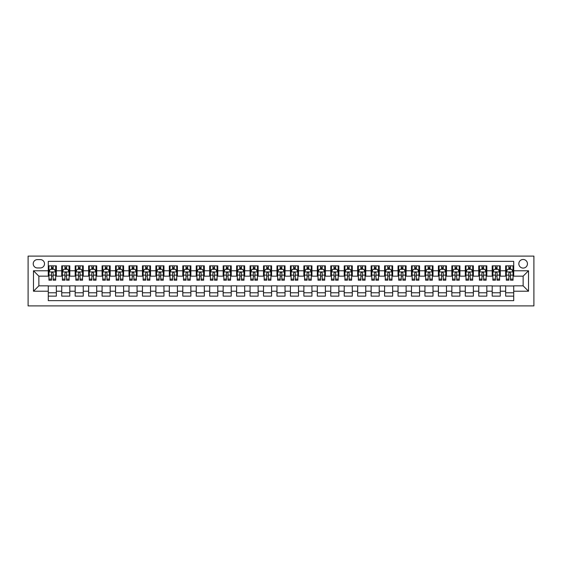 <?xml version="1.0" encoding="UTF-8"?>
<svg xmlns="http://www.w3.org/2000/svg" width="562" height="562" viewBox="0 0 562 562"><rect width="100%" height="100%" fill="white"/><g stroke="black" fill="none" stroke-linecap="round" stroke-linejoin="round"><path stroke-width="0.84" d="M523.138 259.475A4.306 4.306 0 0 0 518.831 263.782A4.306 4.306 0 0 0 523.138 268.088A4.306 4.306 0 0 0 527.444 263.782A4.306 4.306 0 0 0 523.138 259.475M28.1 305.89L533.9 305.89L533.9 256.11L28.1 256.11L28.1 305.89M513.724 265.868L505.652 265.868L505.652 270.779L500.271 270.779L500.271 276.16L505.652 276.16L505.652 270.779M500.271 270.779L500.271 265.868L492.2 265.868L492.2 270.779L486.818 270.779L486.818 276.16L492.2 276.16L492.2 270.779M486.818 270.779L486.818 265.868L478.747 265.868L478.747 270.779L473.366 270.779L473.366 276.16L478.747 276.16L478.747 270.779M473.366 270.779L473.366 265.868L465.294 265.868L465.294 270.779L459.913 270.779L459.913 276.16L465.294 276.16L465.294 270.779M459.913 270.779L459.913 265.868L451.841 265.868L451.841 270.779L446.46 270.779L446.46 276.16L451.841 276.16L451.841 270.779M446.46 270.779L446.46 265.868L438.388 265.868L438.388 270.779L433.007 270.779L433.007 276.16L438.388 276.16L438.388 270.779M433.007 270.779L433.007 265.868L424.935 265.868L424.935 270.779L419.554 270.779L419.554 276.16L424.935 276.16L424.935 270.779M419.554 270.779L419.554 265.868L411.482 265.868L411.482 270.779L406.108 270.779L406.108 276.16L411.482 276.16L411.482 270.779M406.108 270.779L406.108 265.868L398.037 265.868L398.037 270.779L392.655 270.779L392.655 276.16L398.037 276.16L398.037 270.779M392.655 270.779L392.655 265.868L384.584 265.868L384.584 270.779L379.202 270.779L379.202 276.16L384.584 276.16L384.584 270.779M379.202 270.779L379.202 265.868L371.131 265.868L371.131 270.779L365.75 270.779L365.75 276.16L371.131 276.16L371.131 270.779M365.75 270.779L365.75 265.868L357.678 265.868L357.678 270.779L352.297 270.779L352.297 276.16L357.678 276.16L357.678 270.779M352.297 270.779L352.297 265.868L344.225 265.868L344.225 270.779L338.844 270.779L338.844 276.16L344.225 276.16L344.225 270.779M338.844 270.779L338.844 265.868L330.772 265.868L330.772 270.779L325.391 270.779L325.391 276.16L330.772 276.16L330.772 270.779M325.391 270.779L325.391 265.868L317.319 265.868L317.319 270.779L311.938 270.779L311.938 276.16L317.319 276.16L317.319 270.779M311.938 270.779L311.938 265.868L303.866 265.868L303.866 270.779L298.485 270.779L298.485 276.16L303.866 276.16L303.866 270.779M298.485 270.779L298.485 265.868L290.413 265.868L290.413 270.779L285.032 270.779L285.032 276.16L290.413 276.16L290.413 270.779M285.032 270.779L285.032 265.868L276.968 265.868L276.968 270.779L271.587 270.779L271.587 276.16L276.968 276.16L276.968 270.779M271.587 270.779L271.587 265.868L263.515 265.868L263.515 270.779L258.134 270.779L258.134 276.16L263.515 276.16L263.515 270.779M258.134 270.779L258.134 265.868L250.062 265.868L250.062 270.779L244.681 270.779L244.681 276.16L250.062 276.16L250.062 270.779M244.681 270.779L244.681 265.868L236.609 265.868L236.609 270.779L231.228 270.779L231.228 276.16L236.609 276.16L236.609 270.779M231.228 270.779L231.228 265.868L223.156 265.868L223.156 270.779L217.775 270.779L217.775 276.16L223.156 276.16L223.156 270.779M217.775 270.779L217.775 265.868L209.703 265.868L209.703 270.779L204.322 270.779L204.322 276.16L209.703 276.16L209.703 270.779M204.322 270.779L204.322 265.868L196.25 265.868L196.25 270.779L190.869 270.779L190.869 276.16L196.25 276.16L196.25 270.779M190.869 270.779L190.869 265.868L182.798 265.868L182.798 270.779L177.416 270.779L177.416 276.16L182.798 276.16L182.798 270.779M177.416 270.779L177.416 265.868L169.345 265.868L169.345 270.779L163.964 270.779L163.964 276.16L169.345 276.16L169.345 270.779M163.964 270.779L163.964 265.868L155.892 265.868L155.892 270.779L150.518 270.779L150.518 276.16L155.892 276.16L155.892 270.779M150.518 270.779L150.518 265.868L142.446 265.868L142.446 270.779L137.065 270.779L137.065 276.16L142.446 276.16L142.446 270.779M137.065 270.779L137.065 265.868L128.993 265.868L128.993 270.779L123.612 270.779L123.612 276.16L128.993 276.16L128.993 270.779M123.612 270.779L123.612 265.868L115.54 265.868L115.54 270.779L110.159 270.779L110.159 276.16L115.54 276.16L115.54 270.779M110.159 270.779L110.159 265.868L102.087 265.868L102.087 270.779L96.706 270.779L96.706 276.16L102.087 276.16L102.087 270.779M96.706 270.779L96.706 265.868L88.634 265.868L88.634 270.779L83.253 270.779L83.253 276.16L88.634 276.16L88.634 270.779M83.253 270.779L83.253 265.868L75.182 265.868L75.182 270.779L69.8 270.779L69.8 276.16L75.182 276.16L75.182 270.779M69.8 270.779L69.8 265.868L61.729 265.868L61.729 276.16L56.348 276.16L56.348 265.868L48.276 265.868M48.276 296.132L56.348 296.132L56.348 285.84L61.729 285.84L61.729 296.132L69.8 296.132L69.8 285.84L75.182 285.84L75.182 291.221L69.8 291.221M75.182 291.221L75.182 296.132L83.253 296.132L83.253 285.84L88.634 285.84L88.634 291.221L83.253 291.221M88.634 291.221L88.634 296.132L96.706 296.132L96.706 285.84L102.087 285.84L102.087 291.221L96.706 291.221M102.087 291.221L102.087 296.132L110.159 296.132L110.159 285.84L115.54 285.84L115.54 291.221L110.159 291.221M115.54 291.221L115.54 296.132L123.612 296.132L123.612 285.84L128.993 285.84L128.993 291.221L123.612 291.221M128.993 291.221L128.993 296.132L137.065 296.132L137.065 285.84L142.446 285.84L142.446 291.221L137.065 291.221M142.446 291.221L142.446 296.132L150.518 296.132L150.518 285.84L155.892 285.84L155.892 291.221L150.518 291.221M155.892 291.221L155.892 296.132L163.964 296.132L163.964 285.84L169.345 285.84L169.345 291.221L163.964 291.221M169.345 291.221L169.345 296.132L177.416 296.132L177.416 285.84L182.798 285.84L182.798 291.221L177.416 291.221M182.798 291.221L182.798 296.132L190.869 296.132L190.869 285.84L196.25 285.84L196.25 291.221L190.869 291.221M196.25 291.221L196.25 296.132L204.322 296.132L204.322 285.84L209.703 285.84L209.703 291.221L204.322 291.221M209.703 291.221L209.703 296.132L217.775 296.132L217.775 285.84L223.156 285.84L223.156 291.221L217.775 291.221M223.156 291.221L223.156 296.132L231.228 296.132L231.228 285.84L236.609 285.84L236.609 291.221L231.228 291.221M236.609 291.221L236.609 296.132L244.681 296.132L244.681 285.84L250.062 285.84L250.062 291.221L244.681 291.221M250.062 291.221L250.062 296.132L258.134 296.132L258.134 285.84L263.515 285.84L263.515 291.221L258.134 291.221M263.515 291.221L263.515 296.132L271.587 296.132L271.587 285.84L276.968 285.84L276.968 291.221L271.587 291.221M276.968 291.221L276.968 296.132L285.032 296.132L285.032 285.84L290.413 285.84L290.413 291.221L285.032 291.221M290.413 291.221L290.413 296.132L298.485 296.132L298.485 285.84L303.866 285.84L303.866 291.221L298.485 291.221M303.866 291.221L303.866 296.132L311.938 296.132L311.938 285.84L317.319 285.84L317.319 291.221L311.938 291.221M317.319 291.221L317.319 296.132L325.391 296.132L325.391 285.84L330.772 285.84L330.772 291.221L325.391 291.221M330.772 291.221L330.772 296.132L338.844 296.132L338.844 285.84L344.225 285.84L344.225 291.221L338.844 291.221M344.225 291.221L344.225 296.132L352.297 296.132L352.297 285.84L357.678 285.84L357.678 291.221L352.297 291.221M357.678 291.221L357.678 296.132L365.75 296.132L365.75 285.84L371.131 285.84L371.131 291.221L365.75 291.221M371.131 291.221L371.131 296.132L379.202 296.132L379.202 285.84L384.584 285.84L384.584 291.221L379.202 291.221M384.584 291.221L384.584 296.132L392.655 296.132L392.655 285.84L398.037 285.84L398.037 291.221L392.655 291.221M398.037 291.221L398.037 296.132L406.108 296.132L406.108 285.84L411.482 285.84L411.482 291.221L406.108 291.221M411.482 291.221L411.482 296.132L419.554 296.132L419.554 285.84L424.935 285.84L424.935 291.221L419.554 291.221M424.935 291.221L424.935 296.132L433.007 296.132L433.007 285.84L438.388 285.84L438.388 291.221L433.007 291.221M438.388 291.221L438.388 296.132L446.46 296.132L446.46 285.84L451.841 285.84L451.841 291.221L446.46 291.221M451.841 291.221L451.841 296.132L459.913 296.132L459.913 285.84L465.294 285.84L465.294 291.221L459.913 291.221M465.294 291.221L465.294 296.132L473.366 296.132L473.366 285.84L478.747 285.84L478.747 291.221L473.366 291.221M478.747 291.221L478.747 296.132L486.818 296.132L486.818 285.84L492.2 285.84L492.2 291.221L486.818 291.221M492.2 291.221L492.2 296.132L500.271 296.132L500.271 285.84L505.652 285.84L505.652 291.221L500.271 291.221M37.38 267.955L40.345 267.955A4.173 4.173 0 0 0 44.51 263.782A4.173 4.173 0 0 0 40.345 259.609L37.38 259.609A4.173 4.173 0 0 0 33.214 263.782A4.173 4.173 0 0 0 37.38 267.955M513.724 270.779L513.724 261.358L48.276 261.358L48.276 276.16L38.862 276.16L38.862 285.84L48.276 285.84L48.276 300.642L513.724 300.642L513.724 285.84L523.138 285.84L523.138 276.16L513.724 276.16L513.724 270.779L528.519 270.779L528.519 291.221L513.724 291.221M48.276 291.221L33.481 291.221L33.481 270.779L48.276 270.779M505.652 291.221L505.652 296.132L513.724 296.132M48.276 269.226L48.95 269.226M51.507 269.226L53.123 269.226M55.68 269.226L56.348 269.226M48.276 276.019L48.95 276.019M51.507 276.019L53.123 276.019M55.68 276.019L56.348 276.019M48.276 285.981L56.348 285.981M48.276 292.774L56.348 292.774M61.729 276.019L62.403 276.019M64.96 276.019L66.576 276.019M69.126 276.019L69.8 276.019M61.729 269.226L62.403 269.226M64.96 269.226L66.576 269.226M69.126 269.226L69.8 269.226M61.729 285.981L69.8 285.981M61.729 292.774L69.8 292.774M75.182 285.981L83.253 285.981M75.182 292.774L83.253 292.774M75.182 269.226L75.856 269.226M78.413 269.226L80.022 269.226M82.579 269.226L83.253 269.226M75.182 276.019L75.856 276.019M78.413 276.019L80.022 276.019M82.579 276.019L83.253 276.019M88.634 285.981L96.706 285.981M88.634 292.774L96.706 292.774M88.634 269.226L89.309 269.226M91.866 269.226L93.475 269.226M96.032 269.226L96.706 269.226M88.634 276.019L89.309 276.019M91.866 276.019L93.475 276.019M96.032 276.019L96.706 276.019M102.087 285.981L110.159 285.981M102.087 292.774L110.159 292.774M102.087 269.226L102.762 269.226M105.312 269.226L106.928 269.226M109.485 269.226L110.159 269.226M102.087 276.019L102.762 276.019M105.312 276.019L106.928 276.019M109.485 276.019L110.159 276.019M115.54 285.981L123.612 285.981M115.54 292.774L123.612 292.774M115.54 269.226L116.215 269.226M118.765 269.226L120.38 269.226M122.938 269.226L123.612 269.226M115.54 276.019L116.215 276.019M118.765 276.019L120.38 276.019M122.938 276.019L123.612 276.019M128.993 285.981L137.065 285.981M128.993 292.774L137.065 292.774M128.993 269.226L129.66 269.226M132.218 269.226L133.833 269.226M136.39 269.226L137.065 269.226M128.993 276.019L129.66 276.019M132.218 276.019L133.833 276.019M136.39 276.019L137.065 276.019M142.446 285.981L150.518 285.981M142.446 292.774L150.518 292.774M142.446 269.226L143.113 269.226M145.67 269.226L147.286 269.226M149.843 269.226L150.518 269.226M142.446 276.019L143.113 276.019M145.67 276.019L147.286 276.019M149.843 276.019L150.518 276.019M155.892 285.981L163.964 285.981M155.892 292.774L163.964 292.774M155.892 269.226L156.566 269.226M159.123 269.226L160.739 269.226M163.296 269.226L163.964 269.226M155.892 276.019L156.566 276.019M159.123 276.019L160.739 276.019M163.296 276.019L163.964 276.019M169.345 285.981L177.416 285.981M169.345 292.774L177.416 292.774M169.345 269.226L170.019 269.226M172.576 269.226L174.192 269.226M176.749 269.226L177.416 269.226M169.345 276.019L170.019 276.019M172.576 276.019L174.192 276.019M176.749 276.019L177.416 276.019M182.798 285.981L190.869 285.981M182.798 292.774L190.869 292.774M182.798 269.226L183.472 269.226M186.029 269.226L187.645 269.226M190.195 269.226L190.869 269.226M182.798 276.019L183.472 276.019M186.029 276.019L187.645 276.019M190.195 276.019L190.869 276.019M196.25 285.981L204.322 285.981M196.25 292.774L204.322 292.774M196.25 269.226L196.925 269.226M199.482 269.226L201.098 269.226M203.648 269.226L204.322 269.226M196.25 276.019L196.925 276.019M199.482 276.019L201.098 276.019M203.648 276.019L204.322 276.019M209.703 285.981L217.775 285.981M209.703 292.774L217.775 292.774M209.703 269.226L210.378 269.226M212.935 269.226L214.543 269.226M217.101 269.226L217.775 269.226M209.703 276.019L210.378 276.019M212.935 276.019L214.543 276.019M217.101 276.019L217.775 276.019M223.156 285.981L231.228 285.981M223.156 292.774L231.228 292.774M223.156 269.226L223.831 269.226M226.388 269.226L227.996 269.226M230.553 269.226L231.228 269.226M223.156 276.019L223.831 276.019M226.388 276.019L227.996 276.019M230.553 276.019L231.228 276.019M236.609 285.981L244.681 285.981M236.609 292.774L244.681 292.774M236.609 269.226L237.283 269.226M239.833 269.226L241.449 269.226M244.006 269.226L244.681 269.226M236.609 276.019L237.283 276.019M239.833 276.019L241.449 276.019M244.006 276.019L244.681 276.019M250.062 285.981L258.134 285.981M250.062 292.774L258.134 292.774M250.062 269.226L250.729 269.226M253.286 269.226L254.902 269.226M257.459 269.226L258.134 269.226M250.062 276.019L250.729 276.019M253.286 276.019L254.902 276.019M257.459 276.019L258.134 276.019M263.515 285.981L271.587 285.981M263.515 292.774L271.587 292.774M263.515 269.226L264.182 269.226M266.739 269.226L268.355 269.226M270.912 269.226L271.587 269.226M263.515 276.019L264.182 276.019M266.739 276.019L268.355 276.019M270.912 276.019L271.587 276.019M276.968 285.981L285.032 285.981M276.968 292.774L285.032 292.774M276.968 269.226L277.635 269.226M280.192 269.226L281.808 269.226M284.365 269.226L285.032 269.226M276.968 276.019L277.635 276.019M280.192 276.019L281.808 276.019M284.365 276.019L285.032 276.019M290.413 285.981L298.485 285.981M290.413 292.774L298.485 292.774M290.413 269.226L291.088 269.226M293.645 269.226L295.261 269.226M297.818 269.226L298.485 269.226M290.413 276.019L291.088 276.019M293.645 276.019L295.261 276.019M297.818 276.019L298.485 276.019M303.866 285.981L311.938 285.981M303.866 292.774L311.938 292.774M303.866 269.226L304.541 269.226M307.098 269.226L308.714 269.226M311.271 269.226L311.938 269.226M303.866 276.019L304.541 276.019M307.098 276.019L308.714 276.019M311.271 276.019L311.938 276.019M317.319 285.981L325.391 285.981M317.319 292.774L325.391 292.774M317.319 269.226L317.994 269.226M320.551 269.226L322.167 269.226M324.717 269.226L325.391 269.226M317.319 276.019L317.994 276.019M320.551 276.019L322.167 276.019M324.717 276.019L325.391 276.019M330.772 285.981L338.844 285.981M330.772 292.774L338.844 292.774M330.772 269.226L331.447 269.226M334.004 269.226L335.612 269.226M338.169 269.226L338.844 269.226M330.772 276.019L331.447 276.019M334.004 276.019L335.612 276.019M338.169 276.019L338.844 276.019M344.225 285.981L352.297 285.981M344.225 292.774L352.297 292.774M344.225 269.226L344.899 269.226M347.457 269.226L349.065 269.226M351.622 269.226L352.297 269.226M344.225 276.019L344.899 276.019M347.457 276.019L349.065 276.019M351.622 276.019L352.297 276.019M357.678 285.981L365.75 285.981M357.678 292.774L365.75 292.774M357.678 269.226L358.352 269.226M360.902 269.226L362.518 269.226M365.075 269.226L365.75 269.226M357.678 276.019L358.352 276.019M360.902 276.019L362.518 276.019M365.075 276.019L365.75 276.019M371.131 285.981L379.202 285.981M371.131 292.774L379.202 292.774M371.131 269.226L371.805 269.226M374.355 269.226L375.971 269.226M378.528 269.226L379.202 269.226M371.131 276.019L371.805 276.019M374.355 276.019L375.971 276.019M378.528 276.019L379.202 276.019M384.584 285.981L392.655 285.981M384.584 292.774L392.655 292.774M384.584 269.226L385.251 269.226M387.808 269.226L389.424 269.226M391.981 269.226L392.655 269.226M384.584 276.019L385.251 276.019M387.808 276.019L389.424 276.019M391.981 276.019L392.655 276.019M398.037 285.981L406.108 285.981M398.037 292.774L406.108 292.774M398.037 269.226L398.704 269.226M401.261 269.226L402.877 269.226M405.434 269.226L406.108 269.226M398.037 276.019L398.704 276.019M401.261 276.019L402.877 276.019M405.434 276.019L406.108 276.019M411.482 285.981L419.554 285.981M411.482 292.774L419.554 292.774M411.482 269.226L412.157 269.226M414.714 269.226L416.33 269.226M418.887 269.226L419.554 269.226M411.482 276.019L412.157 276.019M414.714 276.019L416.33 276.019M418.887 276.019L419.554 276.019M424.935 285.981L433.007 285.981M424.935 292.774L433.007 292.774M424.935 269.226L425.61 269.226M428.167 269.226L429.782 269.226M432.34 269.226L433.007 269.226M424.935 276.019L425.61 276.019M428.167 276.019L429.782 276.019M432.34 276.019L433.007 276.019M438.388 285.981L446.46 285.981M438.388 292.774L446.46 292.774M438.388 269.226L439.062 269.226M441.62 269.226L443.235 269.226M445.785 269.226L446.46 269.226M438.388 276.019L439.062 276.019M441.62 276.019L443.235 276.019M445.785 276.019L446.46 276.019M451.841 285.981L459.913 285.981M451.841 292.774L459.913 292.774M451.841 269.226L452.515 269.226M455.072 269.226L456.688 269.226M459.238 269.226L459.913 269.226M451.841 276.019L452.515 276.019M455.072 276.019L456.688 276.019M459.238 276.019L459.913 276.019M465.294 285.981L473.366 285.981M465.294 292.774L473.366 292.774M465.294 269.226L465.968 269.226M468.525 269.226L470.134 269.226M472.691 269.226L473.366 269.226M465.294 276.019L465.968 276.019M468.525 276.019L470.134 276.019M472.691 276.019L473.366 276.019M478.747 285.981L486.818 285.981M478.747 292.774L486.818 292.774M478.747 269.226L479.421 269.226M481.978 269.226L483.587 269.226M486.144 269.226L486.818 269.226M478.747 276.019L479.421 276.019M481.978 276.019L483.587 276.019M486.144 276.019L486.818 276.019M492.2 285.981L500.271 285.981M492.2 292.774L500.271 292.774M492.2 269.226L492.874 269.226M495.424 269.226L497.04 269.226M499.597 269.226L500.271 269.226M492.2 276.019L492.874 276.019M495.424 276.019L497.04 276.019M499.597 276.019L500.271 276.019M505.652 285.981L513.724 285.981M505.652 292.774L513.724 292.774M505.652 269.226L506.32 269.226M508.877 269.226L510.493 269.226M513.05 269.226L513.724 269.226M505.652 276.019L506.32 276.019M508.877 276.019L510.493 276.019M513.05 276.019L513.724 276.019M38.862 276.16L33.481 270.779M38.862 285.84L33.481 291.221M528.519 270.779L523.138 276.16M528.519 291.221L523.138 285.84M53.123 267.617L51.507 267.617M55.68 279.096L53.123 279.096L53.123 280.192L55.68 280.192L55.68 271.987L54.331 269.296L50.299 269.296L48.95 271.987L48.95 280.192L51.507 280.192L51.507 279.096L48.95 279.096M48.95 271.987L48.95 265.868M55.68 271.987L55.68 265.868M51.507 269.296L51.507 265.868M53.123 265.868L53.123 269.296M53.123 279.096L53.123 272.999C52.582 271.959 52.048 271.959 51.507 272.999L51.507 279.096M66.576 267.617L64.96 267.617M69.126 279.096L66.576 279.096L66.576 280.192L69.126 280.192L69.126 271.987L67.784 269.296L63.745 269.296L62.403 271.987L62.403 280.192L64.96 280.192L64.96 279.096L62.403 279.096M62.403 271.987L62.403 265.868M69.126 271.987L69.126 265.868M64.96 269.296L64.96 265.868M66.576 265.868L66.576 269.296M66.576 279.096L66.576 272.999C66.035 271.959 65.501 271.959 64.96 272.999L64.96 279.096M80.022 267.617L78.413 267.617M82.579 279.096L80.022 279.096L80.022 280.192L82.579 280.192L82.579 271.987L81.237 269.296L77.198 269.296L75.856 271.987L75.856 280.192L78.413 280.192L78.413 279.096L75.856 279.096M75.856 271.987L75.856 265.868M82.579 271.987L82.579 265.868M78.413 269.296L78.413 265.868M80.022 265.868L80.022 269.296M80.022 279.096L80.022 272.999C79.488 271.959 78.947 271.959 78.413 272.999L78.413 279.096M93.475 267.617L91.866 267.617M96.032 279.096L93.475 279.096L93.475 280.192L96.032 280.192L96.032 271.987L94.69 269.296L90.651 269.296L89.309 271.987L89.309 280.192L91.866 280.192L91.866 279.096L89.309 279.096M89.309 271.987L89.309 265.868M96.032 271.987L96.032 265.868M91.866 269.296L91.866 265.868M93.475 265.868L93.475 269.296M93.475 279.096L93.475 272.999C92.941 271.959 92.4 271.959 91.866 272.999L91.866 279.096M106.928 267.617L105.312 267.617M109.485 279.096L106.928 279.096L106.928 280.192L109.485 280.192L109.485 271.987L108.143 269.296L104.103 269.296L102.762 271.987L102.762 280.192L105.312 280.192L105.312 279.096L102.762 279.096M102.762 271.987L102.762 265.868M109.485 271.987L109.485 265.868M105.312 269.296L105.312 265.868M106.928 265.868L106.928 269.296M106.928 279.096L106.928 272.999C106.394 271.959 105.853 271.959 105.312 272.999L105.312 279.096M120.38 267.617L118.765 267.617M122.938 279.096L120.38 279.096L120.38 280.192L122.938 280.192L122.938 271.987L121.596 269.296L117.556 269.296L116.215 271.987L116.215 280.192L118.765 280.192L118.765 279.096L116.215 279.096M116.215 271.987L116.215 265.868M122.938 271.987L122.938 265.868M118.765 269.296L118.765 265.868M120.38 265.868L120.38 269.296M120.38 279.096L120.38 272.999C119.846 271.959 119.306 271.959 118.765 272.999L118.765 279.096M133.833 267.617L132.218 267.617M136.39 279.096L133.833 279.096L133.833 280.192L136.39 280.192L136.39 271.987L135.042 269.296L131.009 269.296L129.66 271.987L129.66 280.192L132.218 280.192L132.218 279.096L129.66 279.096M129.66 271.987L129.66 265.868M136.39 271.987L136.39 265.868M132.218 269.296L132.218 265.868M133.833 265.868L133.833 269.296M133.833 279.096L133.833 272.999C133.299 271.959 132.758 271.959 132.218 272.999L132.218 279.096M147.286 267.617L145.67 267.617M149.843 279.096L147.286 279.096L147.286 280.192L149.843 280.192L149.843 271.987L148.494 269.296L144.462 269.296L143.113 271.987L143.113 280.192L145.67 280.192L145.67 279.096L143.113 279.096M143.113 271.987L143.113 265.868M149.843 271.987L149.843 265.868M145.67 269.296L145.67 265.868M147.286 265.868L147.286 269.296M147.286 279.096L147.286 272.999C146.745 271.959 146.211 271.959 145.67 272.999L145.67 279.096M160.739 267.617L159.123 267.617M163.296 279.096L160.739 279.096L160.739 280.192L163.296 280.192L163.296 271.987L161.947 269.296L157.915 269.296L156.566 271.987L156.566 280.192L159.123 280.192L159.123 279.096L156.566 279.096M156.566 271.987L156.566 265.868M163.296 271.987L163.296 265.868M159.123 269.296L159.123 265.868M160.739 265.868L160.739 269.296M160.739 279.096L160.739 272.999C160.198 271.959 159.664 271.959 159.123 272.999L159.123 279.096M174.192 267.617L172.576 267.617M176.749 279.096L174.192 279.096L174.192 280.192L176.749 280.192L176.749 271.987L175.4 269.296L171.368 269.296L170.019 271.987L170.019 280.192L172.576 280.192L172.576 279.096L170.019 279.096M170.019 271.987L170.019 265.868M176.749 271.987L176.749 265.868M172.576 269.296L172.576 265.868M174.192 265.868L174.192 269.296M174.192 279.096L174.192 272.999C173.651 271.959 173.117 271.959 172.576 272.999L172.576 279.096M187.645 267.617L186.029 267.617M190.195 279.096L187.645 279.096L187.645 280.192L190.195 280.192L190.195 271.987L188.853 269.296L184.821 269.296L183.472 271.987L183.472 280.192L186.029 280.192L186.029 279.096L183.472 279.096M183.472 271.987L183.472 265.868M190.195 271.987L190.195 265.868M186.029 269.296L186.029 265.868M187.645 265.868L187.645 269.296M187.645 279.096L187.645 272.999C187.104 271.959 186.57 271.959 186.029 272.999L186.029 279.096M201.098 267.617L199.482 267.617M203.648 279.096L201.098 279.096L201.098 280.192L203.648 280.192L203.648 271.987L202.306 269.296L198.267 269.296L196.925 271.987L196.925 280.192L199.482 280.192L199.482 279.096L196.925 279.096M196.925 271.987L196.925 265.868M203.648 271.987L203.648 265.868M199.482 269.296L199.482 265.868M201.098 265.868L201.098 269.296M201.098 279.096L201.098 272.999C200.557 271.959 200.016 271.959 199.482 272.999L199.482 279.096M214.543 267.617L212.935 267.617M217.101 279.096L214.543 279.096L214.543 280.192L217.101 280.192L217.101 271.987L215.759 269.296L211.719 269.296L210.378 271.987L210.378 280.192L212.935 280.192L212.935 279.096L210.378 279.096M210.378 271.987L210.378 265.868M217.101 271.987L217.101 265.868M212.935 269.296L212.935 265.868M214.543 265.868L214.543 269.296M214.543 279.096L214.543 272.999C214.01 271.959 213.469 271.959 212.935 272.999L212.935 279.096M227.996 267.617L226.388 267.617M230.553 279.096L227.996 279.096L227.996 280.192L230.553 280.192L230.553 271.987L229.212 269.296L225.172 269.296L223.831 271.987L223.831 280.192L226.388 280.192L226.388 279.096L223.831 279.096M223.831 271.987L223.831 265.868M230.553 271.987L230.553 265.868M226.388 269.296L226.388 265.868M227.996 265.868L227.996 269.296M227.996 279.096L227.996 272.999C227.462 271.959 226.922 271.959 226.388 272.999L226.388 279.096M241.449 267.617L239.833 267.617M244.006 279.096L241.449 279.096L241.449 280.192L244.006 280.192L244.006 271.987L242.665 269.296L238.625 269.296L237.283 271.987L237.283 280.192L239.833 280.192L239.833 279.096L237.283 279.096M237.283 271.987L237.283 265.868M244.006 271.987L244.006 265.868M239.833 269.296L239.833 265.868M241.449 265.868L241.449 269.296M241.449 279.096L241.449 272.999C240.915 271.959 240.374 271.959 239.833 272.999L239.833 279.096M254.902 267.617L253.286 267.617M257.459 279.096L254.902 279.096L254.902 280.192L257.459 280.192L257.459 271.987L256.11 269.296L252.078 269.296L250.729 271.987L250.729 280.192L253.286 280.192L253.286 279.096L250.729 279.096M250.729 271.987L250.729 265.868M257.459 271.987L257.459 265.868M253.286 269.296L253.286 265.868M254.902 265.868L254.902 269.296M254.902 279.096L254.902 272.999C254.368 271.959 253.827 271.959 253.286 272.999L253.286 279.096M268.355 267.617L266.739 267.617M270.912 279.096L268.355 279.096L268.355 280.192L270.912 280.192L270.912 271.987L269.563 269.296L265.531 269.296L264.182 271.987L264.182 280.192L266.739 280.192L266.739 279.096L264.182 279.096M264.182 271.987L264.182 265.868M270.912 271.987L270.912 265.868M266.739 269.296L266.739 265.868M268.355 265.868L268.355 269.296M268.355 279.096L268.355 272.999C267.821 271.959 267.28 271.959 266.739 272.999L266.739 279.096M281.808 267.617L280.192 267.617M284.365 279.096L281.808 279.096L281.808 280.192L284.365 280.192L284.365 271.987L283.016 269.296L278.984 269.296L277.635 271.987L277.635 280.192L280.192 280.192L280.192 279.096L277.635 279.096M277.635 271.987L277.635 265.868M284.365 271.987L284.365 265.868M280.192 269.296L280.192 265.868M281.808 265.868L281.808 269.296M281.808 279.096L281.808 272.999C281.267 271.959 280.733 271.959 280.192 272.999L280.192 279.096M295.261 267.617L293.645 267.617M297.818 279.096L295.261 279.096L295.261 280.192L297.818 280.192L297.818 271.987L296.469 269.296L292.437 269.296L291.088 271.987L291.088 280.192L293.645 280.192L293.645 279.096L291.088 279.096M291.088 271.987L291.088 265.868M297.818 271.987L297.818 265.868M293.645 269.296L293.645 265.868M295.261 265.868L295.261 269.296M295.261 279.096L295.261 272.999C294.72 271.959 294.186 271.959 293.645 272.999L293.645 279.096M308.714 267.617L307.098 267.617M311.271 279.096L308.714 279.096L308.714 280.192L311.271 280.192L311.271 271.987L309.922 269.296L305.89 269.296L304.541 271.987L304.541 280.192L307.098 280.192L307.098 279.096L304.541 279.096M304.541 271.987L304.541 265.868M311.271 271.987L311.271 265.868M307.098 269.296L307.098 265.868M308.714 265.868L308.714 269.296M308.714 279.096L308.714 272.999C308.173 271.959 307.639 271.959 307.098 272.999L307.098 279.096M322.167 267.617L320.551 267.617M324.717 279.096L322.167 279.096L322.167 280.192L324.717 280.192L324.717 271.987L323.375 269.296L319.335 269.296L317.994 271.987L317.994 280.192L320.551 280.192L320.551 279.096L317.994 279.096M317.994 271.987L317.994 265.868M324.717 271.987L324.717 265.868M320.551 269.296L320.551 265.868M322.167 265.868L322.167 269.296M322.167 279.096L322.167 272.999C321.626 271.959 321.085 271.959 320.551 272.999L320.551 279.096M335.612 267.617L334.004 267.617M338.169 279.096L335.612 279.096L335.612 280.192L338.169 280.192L338.169 271.987L336.828 269.296L332.788 269.296L331.447 271.987L331.447 280.192L334.004 280.192L334.004 279.096L331.447 279.096M331.447 271.987L331.447 265.868M338.169 271.987L338.169 265.868M334.004 269.296L334.004 265.868M335.612 265.868L335.612 269.296M335.612 279.096L335.612 272.999C335.078 271.959 334.538 271.959 334.004 272.999L334.004 279.096M349.065 267.617L347.457 267.617M351.622 279.096L349.065 279.096L349.065 280.192L351.622 280.192L351.622 271.987L350.281 269.296L346.241 269.296L344.899 271.987L344.899 280.192L347.457 280.192L347.457 279.096L344.899 279.096M344.899 271.987L344.899 265.868M351.622 271.987L351.622 265.868M347.457 269.296L347.457 265.868M349.065 265.868L349.065 269.296M349.065 279.096L349.065 272.999C348.531 271.959 347.99 271.959 347.457 272.999L347.457 279.096M362.518 267.617L360.902 267.617M365.075 279.096L362.518 279.096L362.518 280.192L365.075 280.192L365.075 271.987L363.733 269.296L359.694 269.296L358.352 271.987L358.352 280.192L360.902 280.192L360.902 279.096L358.352 279.096M358.352 271.987L358.352 265.868M365.075 271.987L365.075 265.868M360.902 269.296L360.902 265.868M362.518 265.868L362.518 269.296M362.518 279.096L362.518 272.999C361.984 271.959 361.443 271.959 360.902 272.999L360.902 279.096M375.971 267.617L374.355 267.617M378.528 279.096L375.971 279.096L375.971 280.192L378.528 280.192L378.528 271.987L377.179 269.296L373.147 269.296L371.805 271.987L371.805 280.192L374.355 280.192L374.355 279.096L371.805 279.096M371.805 271.987L371.805 265.868M378.528 271.987L378.528 265.868M374.355 269.296L374.355 265.868M375.971 265.868L375.971 269.296M375.971 279.096L375.971 272.999C375.437 271.959 374.896 271.959 374.355 272.999L374.355 279.096M389.424 267.617L387.808 267.617M391.981 279.096L389.424 279.096L389.424 280.192L391.981 280.192L391.981 271.987L390.632 269.296L386.6 269.296L385.251 271.987L385.251 280.192L387.808 280.192L387.808 279.096L385.251 279.096M385.251 271.987L385.251 265.868M391.981 271.987L391.981 265.868M387.808 269.296L387.808 265.868M389.424 265.868L389.424 269.296M389.424 279.096L389.424 272.999C388.89 271.959 388.349 271.959 387.808 272.999L387.808 279.096M402.877 267.617L401.261 267.617M405.434 279.096L402.877 279.096L402.877 280.192L405.434 280.192L405.434 271.987L404.085 269.296L400.053 269.296L398.704 271.987L398.704 280.192L401.261 280.192L401.261 279.096L398.704 279.096M398.704 271.987L398.704 265.868M405.434 271.987L405.434 265.868M401.261 269.296L401.261 265.868M402.877 265.868L402.877 269.296M402.877 279.096L402.877 272.999C402.336 271.959 401.802 271.959 401.261 272.999L401.261 279.096M416.33 267.617L414.714 267.617M418.887 279.096L416.33 279.096L416.33 280.192L418.887 280.192L418.887 271.987L417.538 269.296L413.506 269.296L412.157 271.987L412.157 280.192L414.714 280.192L414.714 279.096L412.157 279.096M412.157 271.987L412.157 265.868M418.887 271.987L418.887 265.868M414.714 269.296L414.714 265.868M416.33 265.868L416.33 269.296M416.33 279.096L416.33 272.999C415.789 271.959 415.255 271.959 414.714 272.999L414.714 279.096M429.782 267.617L428.167 267.617M432.34 279.096L429.782 279.096L429.782 280.192L432.34 280.192L432.34 271.987L430.991 269.296L426.958 269.296L425.61 271.987L425.61 280.192L428.167 280.192L428.167 279.096L425.61 279.096M425.61 271.987L425.61 265.868M432.34 271.987L432.34 265.868M428.167 269.296L428.167 265.868M429.782 265.868L429.782 269.296M429.782 279.096L429.782 272.999C429.242 271.959 428.708 271.959 428.167 272.999L428.167 279.096M443.235 267.617L441.62 267.617M445.785 279.096L443.235 279.096L443.235 280.192L445.785 280.192L445.785 271.987L444.444 269.296L440.404 269.296L439.062 271.987L439.062 280.192L441.62 280.192L441.62 279.096L439.062 279.096M439.062 271.987L439.062 265.868M445.785 271.987L445.785 265.868M441.62 269.296L441.62 265.868M443.235 265.868L443.235 269.296M443.235 279.096L443.235 272.999C442.694 271.959 442.161 271.959 441.62 272.999L441.62 279.096M456.688 267.617L455.072 267.617M459.238 279.096L456.688 279.096L456.688 280.192L459.238 280.192L459.238 271.987L457.897 269.296L453.857 269.296L452.515 271.987L452.515 280.192L455.072 280.192L455.072 279.096L452.515 279.096M452.515 271.987L452.515 265.868M459.238 271.987L459.238 265.868M455.072 269.296L455.072 265.868M456.688 265.868L456.688 269.296M456.688 279.096L456.688 272.999C456.147 271.959 455.606 271.959 455.072 272.999L455.072 279.096M470.134 267.617L468.525 267.617M472.691 279.096L470.134 279.096L470.134 280.192L472.691 280.192L472.691 271.987L471.349 269.296L467.31 269.296L465.968 271.987L465.968 280.192L468.525 280.192L468.525 279.096L465.968 279.096M465.968 271.987L465.968 265.868M472.691 271.987L472.691 265.868M468.525 269.296L468.525 265.868M470.134 265.868L470.134 269.296M470.134 279.096L470.134 272.999C469.6 271.959 469.059 271.959 468.525 272.999L468.525 279.096M483.587 267.617L481.978 267.617M486.144 279.096L483.587 279.096L483.587 280.192L486.144 280.192L486.144 271.987L484.802 269.296L480.763 269.296L479.421 271.987L479.421 280.192L481.978 280.192L481.978 279.096L479.421 279.096M479.421 271.987L479.421 265.868M486.144 271.987L486.144 265.868M481.978 269.296L481.978 265.868M483.587 265.868L483.587 269.296M483.587 279.096L483.587 272.999C483.053 271.959 482.512 271.959 481.978 272.999L481.978 279.096M497.04 267.617L495.424 267.617M499.597 279.096L497.04 279.096L497.04 280.192L499.597 280.192L499.597 271.987L498.255 269.296L494.216 269.296L492.874 271.987L492.874 280.192L495.424 280.192L495.424 279.096L492.874 279.096M492.874 271.987L492.874 265.868M499.597 271.987L499.597 265.868M495.424 269.296L495.424 265.868M497.04 265.868L497.04 269.296M497.04 279.096L497.04 272.999C496.506 271.959 495.965 271.959 495.424 272.999L495.424 279.096M510.493 267.617L508.877 267.617M513.05 279.096L510.493 279.096L510.493 280.192L513.05 280.192L513.05 271.987L511.701 269.296L507.669 269.296L506.32 271.987L506.32 280.192L508.877 280.192L508.877 279.096L506.32 279.096M506.32 271.987L506.32 265.868M513.05 271.987L513.05 265.868M508.877 269.296L508.877 265.868M510.493 265.868L510.493 269.296M510.493 279.096L510.493 272.999C509.959 271.959 509.418 271.959 508.877 272.999L508.877 279.096M61.729 291.221L56.348 291.221M61.729 270.779L56.348 270.779M55.645 271.917L48.985 271.917M48.95 270.034L49.927 270.034M54.704 270.034L55.68 270.034M51.507 275.106L48.95 275.106M55.68 275.106L53.123 275.106M53.123 268.474L51.507 268.474M69.098 271.917L62.438 271.917M62.403 270.034L63.38 270.034M68.157 270.034L69.126 270.034M64.96 275.106L62.403 275.106M69.126 275.106L66.576 275.106M66.576 268.474L64.96 268.474M82.551 271.917L75.891 271.917M75.856 270.034L76.832 270.034M81.609 270.034L82.579 270.034M78.413 275.106L75.856 275.106M82.579 275.106L80.022 275.106M80.022 268.474L78.413 268.474M95.997 271.917L89.344 271.917M89.309 270.034L90.285 270.034M95.055 270.034L96.032 270.034M91.866 275.106L89.309 275.106M96.032 275.106L93.475 275.106M93.475 268.474L91.866 268.474M109.45 271.917L102.79 271.917M102.762 270.034L103.731 270.034M108.508 270.034L109.485 270.034M105.312 275.106L102.762 275.106M109.485 275.106L106.928 275.106M106.928 268.474L105.312 268.474M122.902 271.917L116.243 271.917M116.215 270.034L117.184 270.034M121.961 270.034L122.938 270.034M118.765 275.106L116.215 275.106M122.938 275.106L120.38 275.106M120.38 268.474L118.765 268.474M136.355 271.917L129.696 271.917M129.66 270.034L130.637 270.034M135.414 270.034L136.39 270.034M132.218 275.106L129.66 275.106M136.39 275.106L133.833 275.106M133.833 268.474L132.218 268.474M149.808 271.917L143.148 271.917M143.113 270.034L144.09 270.034M148.867 270.034L149.843 270.034M145.67 275.106L143.113 275.106M149.843 275.106L147.286 275.106M147.286 268.474L145.67 268.474M163.261 271.917L156.601 271.917M156.566 270.034L157.543 270.034M162.32 270.034L163.296 270.034M159.123 275.106L156.566 275.106M163.296 275.106L160.739 275.106M160.739 268.474L159.123 268.474M176.714 271.917L170.054 271.917M170.019 270.034L170.996 270.034M175.773 270.034L176.749 270.034M172.576 275.106L170.019 275.106M176.749 275.106L174.192 275.106M174.192 268.474L172.576 268.474M190.167 271.917L183.507 271.917M183.472 270.034L184.448 270.034M189.225 270.034L190.195 270.034M186.029 275.106L183.472 275.106M190.195 275.106L187.645 275.106M187.645 268.474L186.029 268.474M203.62 271.917L196.96 271.917M196.925 270.034L197.901 270.034M202.678 270.034L203.648 270.034M199.482 275.106L196.925 275.106M203.648 275.106L201.098 275.106M201.098 268.474L199.482 268.474M217.065 271.917L210.413 271.917M210.378 270.034L211.354 270.034M216.124 270.034L217.101 270.034M212.935 275.106L210.378 275.106M217.101 275.106L214.543 275.106M214.543 268.474L212.935 268.474M230.518 271.917L223.859 271.917M223.831 270.034L224.807 270.034M229.577 270.034L230.553 270.034M226.388 275.106L223.831 275.106M230.553 275.106L227.996 275.106M227.996 268.474L226.388 268.474M243.971 271.917L237.312 271.917M237.283 270.034L238.253 270.034M243.03 270.034L244.006 270.034M239.833 275.106L237.283 275.106M244.006 275.106L241.449 275.106M241.449 268.474L239.833 268.474M257.424 271.917L250.764 271.917M250.729 270.034L251.706 270.034M256.483 270.034L257.459 270.034M253.286 275.106L250.729 275.106M257.459 275.106L254.902 275.106M254.902 268.474L253.286 268.474M270.877 271.917L264.217 271.917M264.182 270.034L265.159 270.034M269.936 270.034L270.912 270.034M266.739 275.106L264.182 275.106M270.912 275.106L268.355 275.106M268.355 268.474L266.739 268.474M284.33 271.917L277.67 271.917M277.635 270.034L278.612 270.034M283.388 270.034L284.365 270.034M280.192 275.106L277.635 275.106M284.365 275.106L281.808 275.106M281.808 268.474L280.192 268.474M297.783 271.917L291.123 271.917M291.088 270.034L292.064 270.034M296.841 270.034L297.818 270.034M293.645 275.106L291.088 275.106M297.818 275.106L295.261 275.106M295.261 268.474L293.645 268.474M311.236 271.917L304.576 271.917M304.541 270.034L305.517 270.034M310.294 270.034L311.271 270.034M307.098 275.106L304.541 275.106M311.271 275.106L308.714 275.106M308.714 268.474L307.098 268.474M324.688 271.917L318.029 271.917M317.994 270.034L318.97 270.034M323.747 270.034L324.717 270.034M320.551 275.106L317.994 275.106M324.717 275.106L322.167 275.106M322.167 268.474L320.551 268.474M338.141 271.917L331.482 271.917M331.447 270.034L332.423 270.034M337.193 270.034L338.169 270.034M334.004 275.106L331.447 275.106M338.169 275.106L335.612 275.106M335.612 268.474L334.004 268.474M351.587 271.917L344.935 271.917M344.899 270.034L345.876 270.034M350.646 270.034L351.622 270.034M347.457 275.106L344.899 275.106M351.622 275.106L349.065 275.106M349.065 268.474L347.457 268.474M365.04 271.917L358.38 271.917M358.352 270.034L359.322 270.034M364.099 270.034L365.075 270.034M360.902 275.106L358.352 275.106M365.075 275.106L362.518 275.106M362.518 268.474L360.902 268.474M378.493 271.917L371.833 271.917M371.805 270.034L372.775 270.034M377.552 270.034L378.528 270.034M374.355 275.106L371.805 275.106M378.528 275.106L375.971 275.106M375.971 268.474L374.355 268.474M391.946 271.917L385.286 271.917M385.251 270.034L386.227 270.034M391.004 270.034L391.981 270.034M387.808 275.106L385.251 275.106M391.981 275.106L389.424 275.106M389.424 268.474L387.808 268.474M405.399 271.917L398.739 271.917M398.704 270.034L399.68 270.034M404.457 270.034L405.434 270.034M401.261 275.106L398.704 275.106M405.434 275.106L402.877 275.106M402.877 268.474L401.261 268.474M418.852 271.917L412.192 271.917M412.157 270.034L413.133 270.034M417.91 270.034L418.887 270.034M414.714 275.106L412.157 275.106M418.887 275.106L416.33 275.106M416.33 268.474L414.714 268.474M432.304 271.917L425.645 271.917M425.61 270.034L426.586 270.034M431.363 270.034L432.34 270.034M428.167 275.106L425.61 275.106M432.34 275.106L429.782 275.106M429.782 268.474L428.167 268.474M445.757 271.917L439.098 271.917M439.062 270.034L440.039 270.034M444.816 270.034L445.785 270.034M441.62 275.106L439.062 275.106M445.785 275.106L443.235 275.106M443.235 268.474L441.62 268.474M459.21 271.917L452.551 271.917M452.515 270.034L453.492 270.034M458.269 270.034L459.238 270.034M455.072 275.106L452.515 275.106M459.238 275.106L456.688 275.106M456.688 268.474L455.072 268.474M472.656 271.917L466.003 271.917M465.968 270.034L466.945 270.034M471.715 270.034L472.691 270.034M468.525 275.106L465.968 275.106M472.691 275.106L470.134 275.106M470.134 268.474L468.525 268.474M486.109 271.917L479.449 271.917M479.421 270.034L480.391 270.034M485.168 270.034L486.144 270.034M481.978 275.106L479.421 275.106M486.144 275.106L483.587 275.106M483.587 268.474L481.978 268.474M499.562 271.917L492.902 271.917M492.874 270.034L493.843 270.034M498.62 270.034L499.597 270.034M495.424 275.106L492.874 275.106M499.597 275.106L497.04 275.106M497.04 268.474L495.424 268.474M513.015 271.917L506.355 271.917M506.32 270.034L507.296 270.034M512.073 270.034L513.05 270.034M508.877 275.106L506.32 275.106M513.05 275.106L510.493 275.106M510.493 268.474L508.877 268.474"/></g></svg>
